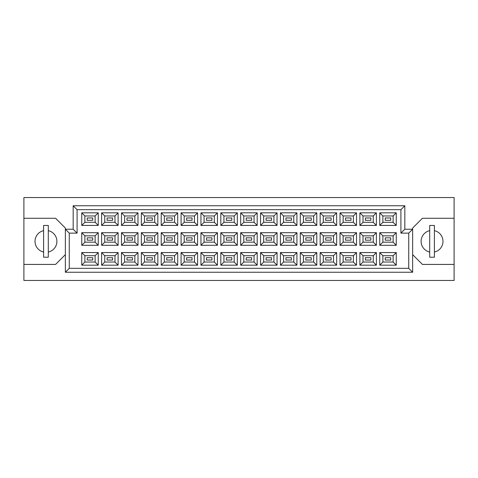 <?xml version="1.0" encoding="UTF-8"?>
<svg xmlns="http://www.w3.org/2000/svg" width="478" height="478" viewBox="0 0 478 478"><rect width="100%" height="100%" fill="white"/><g stroke="black" fill="none" stroke-linecap="round" stroke-linejoin="round"><path stroke-width="0.72" d="M429.698 230.653A10.952 10.952 0 0 0 429.698 252.043M43.612 230.653A10.952 10.952 0 0 0 43.612 252.043M390.741 260.038L385.268 260.038L385.268 257.696L390.741 257.696L390.741 260.038L385.268 260.038L385.268 257.696L390.741 257.696L390.741 260.038M390.741 240.171L385.268 240.171L385.268 237.829L390.741 237.829L390.741 240.171M390.741 220.304L385.268 220.304L385.268 217.962L390.741 217.962L390.741 220.304M370.874 260.038L365.401 260.038L365.401 257.696L370.874 257.696L370.874 260.038M370.874 240.171L365.401 240.171L365.401 237.829L370.874 237.829L370.874 240.171M370.874 220.304L365.401 220.304L365.401 217.962L370.874 217.962L370.874 220.304M351.007 260.038L345.534 260.038L345.534 257.696L351.007 257.696L351.007 260.038L345.534 260.038L345.534 257.696L351.007 257.696L351.007 260.038M351.007 240.171L345.534 240.171L345.534 237.829L351.007 237.829L351.007 240.171M351.007 220.304L345.534 220.304L345.534 217.962L351.007 217.962L351.007 220.304M331.14 260.038L325.667 260.038L325.667 257.696L331.14 257.696L331.14 260.038M331.14 240.171L325.667 240.171L325.667 237.829L331.14 237.829L331.14 240.171M331.14 220.304L325.667 220.304L325.667 217.962L331.14 217.962L331.14 220.304M311.274 260.038L305.8 260.038L305.8 257.696L311.274 257.696L311.274 260.038L305.8 260.038L305.8 257.696L311.274 257.696L311.274 260.038M311.274 240.171L305.8 240.171L305.8 237.829L311.274 237.829L311.274 240.171M311.274 220.304L305.8 220.304L305.8 217.962L311.274 217.962L311.274 220.304M291.407 260.038L285.934 260.038L285.934 257.696L291.407 257.696L291.407 260.038M291.407 240.171L285.934 240.171L285.934 237.829L291.407 237.829L291.407 240.171M291.407 220.304L285.934 220.304L285.934 217.962L291.407 217.962L291.407 220.304M271.54 260.038L266.061 260.038L266.061 257.696L271.54 257.696L271.54 260.038L266.061 260.038L266.061 257.696L271.54 257.696L271.54 260.038M271.54 240.171L266.061 240.171L266.061 237.829L271.54 237.829L271.54 240.171M271.54 220.304L266.061 220.304L266.061 217.962L271.54 217.962L271.54 220.304M251.673 260.038L246.194 260.038L246.194 257.696L251.673 257.696L251.673 260.038M251.673 240.171L246.194 240.171L246.194 237.829L251.673 237.829L251.673 240.171M251.673 220.304L246.194 220.304L246.194 217.962L251.673 217.962L251.673 220.304M231.806 260.038L226.327 260.038L226.327 257.696L231.806 257.696L231.806 260.038L226.327 260.038L226.327 257.696L231.806 257.696L231.806 260.038M231.806 240.171L226.327 240.171L226.327 237.829L231.806 237.829L231.806 240.171M231.806 220.304L226.327 220.304L226.327 217.962L231.806 217.962L231.806 220.304M211.939 260.038L206.46 260.038L206.46 257.696L211.939 257.696L211.939 260.038M211.939 240.171L206.46 240.171L206.46 237.829L211.939 237.829L211.939 240.171M211.939 220.304L206.46 220.304L206.46 217.962L211.939 217.962L211.939 220.304M192.066 260.038L186.593 260.038L186.593 257.696L192.066 257.696L192.066 260.038L186.593 260.038L186.593 257.696L192.066 257.696L192.066 260.038M192.066 240.171L186.593 240.171L186.593 237.829L192.066 237.829L192.066 240.171M192.066 220.304L186.593 220.304L186.593 217.962L192.066 217.962L192.066 220.304M172.2 260.038L166.726 260.038L166.726 257.696L172.2 257.696L172.2 260.038M172.2 240.171L166.726 240.171L166.726 237.829L172.2 237.829L172.2 240.171M172.2 220.304L166.726 220.304L166.726 217.962L172.2 217.962L172.2 220.304M152.333 260.038L146.86 260.038L146.86 257.696L152.333 257.696L152.333 260.038L146.86 260.038L146.86 257.696L152.333 257.696L152.333 260.038M152.333 240.171L146.86 240.171L146.86 237.829L152.333 237.829L152.333 240.171M152.333 220.304L146.86 220.304L146.86 217.962L152.333 217.962L152.333 220.304M132.466 260.038L126.993 260.038L126.993 257.696L132.466 257.696L132.466 260.038M132.466 240.171L126.993 240.171L126.993 237.829L132.466 237.829L132.466 240.171M132.466 220.304L126.993 220.304L126.993 217.962L132.466 217.962L132.466 220.304M112.599 260.038L107.126 260.038L107.126 257.696L112.599 257.696L112.599 260.038L107.126 260.038L107.126 257.696L112.599 257.696L112.599 260.038M112.599 240.171L107.126 240.171L107.126 237.829L112.599 237.829L112.599 240.171M112.599 220.304L107.126 220.304L107.126 217.962L112.599 217.962L112.599 220.304M92.732 260.038L87.259 260.038L87.259 257.696L92.732 257.696L92.732 260.038M92.732 240.171L87.259 240.171L87.259 237.829L92.732 237.829L92.732 240.171M92.732 220.304L87.259 220.304L87.259 217.962L92.732 217.962L92.732 220.304M412.645 254.643L422.421 264.424L454.1 264.424L454.1 197.545L23.9 197.545L23.9 264.424L55.579 264.424L65.355 254.643M23.9 264.424L23.9 280.455L454.1 280.455L454.1 264.424M454.1 218.273L422.421 218.273L412.645 228.048L412.645 272.245L65.355 272.245L65.355 228.048L55.579 218.273L23.9 218.273M69.268 233.133L65.355 229.225L73.176 229.225L73.176 205.755L404.824 205.755L404.824 229.225L412.645 229.225L408.732 233.133L400.911 233.133L400.911 209.669L77.089 209.669L77.089 233.133L69.268 233.133L69.268 268.331L408.732 268.331L408.732 233.133M396.256 265.165L379.753 265.165L379.753 252.569L396.256 252.569L396.256 265.165L393.131 262.034L393.131 255.7L382.884 255.7L382.884 262.034L393.131 262.034M396.256 245.298L379.753 245.298L379.753 232.702L396.256 232.702L396.256 245.298L393.131 242.167L393.131 235.833L382.884 235.833L382.884 242.167L393.131 242.167M396.256 225.431L379.753 225.431L379.753 212.835L396.256 212.835L396.256 225.431L393.131 222.3L393.131 215.966L382.884 215.966L382.884 222.3L393.131 222.3M376.389 265.165L359.886 265.165L359.886 252.569L376.389 252.569L376.389 265.165L373.264 262.034L373.264 255.7L363.017 255.7L363.017 262.034L373.264 262.034M376.389 245.298L359.886 245.298L359.886 232.702L376.389 232.702L376.389 245.298L373.264 242.167L373.264 235.833L363.017 235.833L363.017 242.167L373.264 242.167M376.389 225.431L359.886 225.431L359.886 212.835L376.389 212.835L376.389 225.431L373.264 222.3L373.264 215.966L363.017 215.966L363.017 222.3L373.264 222.3M356.522 265.165L340.019 265.165L340.019 252.569L356.522 252.569L356.522 265.165L353.391 262.034L353.391 255.7L343.15 255.7L343.15 262.034L353.391 262.034M356.522 245.298L340.019 245.298L340.019 232.702L356.522 232.702L356.522 245.298L353.391 242.167L353.391 235.833L343.15 235.833L343.15 242.167L353.391 242.167M356.522 225.431L340.019 225.431L340.019 212.835L356.522 212.835L356.522 225.431L353.391 222.3L353.391 215.966L343.15 215.966L343.15 222.3L353.391 222.3M336.655 265.165L320.152 265.165L320.152 252.569L336.655 252.569L336.655 265.165L333.525 262.034L333.525 255.7L323.277 255.7L323.277 262.034L333.525 262.034M336.655 245.298L320.152 245.298L320.152 232.702L336.655 232.702L336.655 245.298L333.525 242.167L333.525 235.833L323.277 235.833L323.277 242.167L333.525 242.167M336.655 225.431L320.152 225.431L320.152 212.835L336.655 212.835L336.655 225.431L333.525 222.3L333.525 215.966L323.277 215.966L323.277 222.3L333.525 222.3M316.789 265.165L300.286 265.165L300.286 252.569L316.789 252.569L316.789 265.165L313.658 262.034L313.658 255.7L303.411 255.7L303.411 262.034L313.658 262.034M316.789 245.298L300.286 245.298L300.286 232.702L316.789 232.702L316.789 245.298L313.658 242.167L313.658 235.833L303.411 235.833L303.411 242.167L313.658 242.167M316.789 225.431L300.286 225.431L300.286 212.835L316.789 212.835L316.789 225.431L313.658 222.3L313.658 215.966L303.411 215.966L303.411 222.3L313.658 222.3M296.922 265.165L280.419 265.165L280.419 252.569L296.922 252.569L296.922 265.165L293.791 262.034L293.791 255.7L283.544 255.7L283.544 262.034L293.791 262.034M296.922 245.298L280.419 245.298L280.419 232.702L296.922 232.702L296.922 245.298L293.791 242.167L293.791 235.833L283.544 235.833L283.544 242.167L293.791 242.167M296.922 225.431L280.419 225.431L280.419 212.835L296.922 212.835L296.922 225.431L293.791 222.3L293.791 215.966L283.544 215.966L283.544 222.3L293.791 222.3M277.055 265.165L260.552 265.165L260.552 252.569L277.055 252.569L277.055 265.165L273.924 262.034L273.924 255.7L263.677 255.7L263.677 262.034L273.924 262.034M277.055 245.298L260.552 245.298L260.552 232.702L277.055 232.702L277.055 245.298L273.924 242.167L273.924 235.833L263.677 235.833L263.677 242.167L273.924 242.167M277.055 225.431L260.552 225.431L260.552 212.835L277.055 212.835L277.055 225.431L273.924 222.3L273.924 215.966L263.677 215.966L263.677 222.3L273.924 222.3M257.188 265.165L240.679 265.165L240.679 252.569L257.188 252.569L257.188 265.165L254.057 262.034L254.057 255.7L243.81 255.7L243.81 262.034L254.057 262.034M257.188 245.298L240.679 245.298L240.679 232.702L257.188 232.702L257.188 245.298L254.057 242.167L254.057 235.833L243.81 235.833L243.81 242.167L254.057 242.167M257.188 225.431L240.679 225.431L240.679 212.835L257.188 212.835L257.188 225.431L254.057 222.3L254.057 215.966L243.81 215.966L243.81 222.3L254.057 222.3M237.321 265.165L220.812 265.165L220.812 252.569L237.321 252.569L237.321 265.165L234.19 262.034L234.19 255.7L223.943 255.7L223.943 262.034L234.19 262.034M237.321 245.298L220.812 245.298L220.812 232.702L237.321 232.702L237.321 245.298L234.19 242.167L234.19 235.833L223.943 235.833L223.943 242.167L234.19 242.167M237.321 225.431L220.812 225.431L220.812 212.835L237.321 212.835L237.321 225.431L234.19 222.3L234.19 215.966L223.943 215.966L223.943 222.3L234.19 222.3M217.448 265.165L200.945 265.165L200.945 252.569L217.448 252.569L217.448 265.165L214.323 262.034L214.323 255.7L204.076 255.7L204.076 262.034L214.323 262.034M217.448 245.298L200.945 245.298L200.945 232.702L217.448 232.702L217.448 245.298L214.323 242.167L214.323 235.833L204.076 235.833L204.076 242.167L214.323 242.167M217.448 225.431L200.945 225.431L200.945 212.835L217.448 212.835L217.448 225.431L214.323 222.3L214.323 215.966L204.076 215.966L204.076 222.3L214.323 222.3M197.581 265.165L181.078 265.165L181.078 252.569L197.581 252.569L197.581 265.165L194.456 262.034L194.456 255.7L184.209 255.7L184.209 262.034L194.456 262.034M197.581 245.298L181.078 245.298L181.078 232.702L197.581 232.702L197.581 245.298L194.456 242.167L194.456 235.833L184.209 235.833L184.209 242.167L194.456 242.167M197.581 225.431L181.078 225.431L181.078 212.835L197.581 212.835L197.581 225.431L194.456 222.3L194.456 215.966L184.209 215.966L184.209 222.3L194.456 222.3M177.714 265.165L161.211 265.165L161.211 252.569L177.714 252.569L177.714 265.165L174.59 262.034L174.59 255.7L164.342 255.7L164.342 262.034L174.59 262.034M177.714 245.298L161.211 245.298L161.211 232.702L177.714 232.702L177.714 245.298L174.59 242.167L174.59 235.833L164.342 235.833L164.342 242.167L174.59 242.167M177.714 225.431L161.211 225.431L161.211 212.835L177.714 212.835L177.714 225.431L174.59 222.3L174.59 215.966L164.342 215.966L164.342 222.3L174.59 222.3M157.848 265.165L141.345 265.165L141.345 252.569L157.848 252.569L157.848 265.165L154.723 262.034L154.723 255.7L144.476 255.7L144.476 262.034L154.723 262.034M157.848 245.298L141.345 245.298L141.345 232.702L157.848 232.702L157.848 245.298L154.723 242.167L154.723 235.833L144.476 235.833L144.476 242.167L154.723 242.167M157.848 225.431L141.345 225.431L141.345 212.835L157.848 212.835L157.848 225.431L154.723 222.3L154.723 215.966L144.476 215.966L144.476 222.3L154.723 222.3M137.981 265.165L121.478 265.165L121.478 252.569L137.981 252.569L137.981 265.165L134.85 262.034L134.85 255.7L124.609 255.7L124.609 262.034L134.85 262.034M137.981 245.298L121.478 245.298L121.478 232.702L137.981 232.702L137.981 245.298L134.85 242.167L134.85 235.833L124.609 235.833L124.609 242.167L134.85 242.167M137.981 225.431L121.478 225.431L121.478 212.835L137.981 212.835L137.981 225.431L134.85 222.3L134.85 215.966L124.609 215.966L124.609 222.3L134.85 222.3M118.114 265.165L101.611 265.165L101.611 252.569L118.114 252.569L118.114 265.165L114.983 262.034L114.983 255.7L104.736 255.7L104.736 262.034L114.983 262.034M118.114 245.298L101.611 245.298L101.611 232.702L118.114 232.702L118.114 245.298L114.983 242.167L114.983 235.833L104.736 235.833L104.736 242.167L114.983 242.167M118.114 225.431L101.611 225.431L101.611 212.835L118.114 212.835L118.114 225.431L114.983 222.3L114.983 215.966L104.736 215.966L104.736 222.3L114.983 222.3M98.247 265.165L81.744 265.165L81.744 252.569L98.247 252.569L98.247 265.165L95.116 262.034L95.116 255.7L84.869 255.7L84.869 262.034L95.116 262.034M98.247 245.298L81.744 245.298L81.744 232.702L98.247 232.702L98.247 245.298L95.116 242.167L95.116 235.833L84.869 235.833L84.869 242.167L95.116 242.167M98.247 225.431L81.744 225.431L81.744 212.835L98.247 212.835L98.247 225.431L95.116 222.3L95.116 215.966L84.869 215.966L84.869 222.3L95.116 222.3M48.302 252.043A10.952 10.952 0 0 0 48.302 230.653M434.388 252.043A10.952 10.952 0 0 0 434.388 230.653M95.116 215.966L98.247 212.835M84.869 215.966L81.744 212.835M81.744 225.431L84.869 222.3M95.116 235.833L98.247 232.702M84.869 235.833L81.744 232.702M81.744 245.298L84.869 242.167M95.116 255.7L98.247 252.569M84.869 255.7L81.744 252.569M81.744 265.165L84.869 262.034M114.983 215.966L118.114 212.835M104.736 215.966L101.611 212.835M101.611 225.431L104.736 222.3M114.983 235.833L118.114 232.702M104.736 235.833L101.611 232.702M101.611 245.298L104.736 242.167M114.983 255.7L118.114 252.569M104.736 255.7L101.611 252.569M101.611 265.165L104.736 262.034M134.85 215.966L137.981 212.835M124.609 215.966L121.478 212.835M121.478 225.431L124.609 222.3M134.85 235.833L137.981 232.702M124.609 235.833L121.478 232.702M121.478 245.298L124.609 242.167M134.85 255.7L137.981 252.569M124.609 255.7L121.478 252.569M121.478 265.165L124.609 262.034M154.723 215.966L157.848 212.835M144.476 215.966L141.345 212.835M141.345 225.431L144.476 222.3M154.723 235.833L157.848 232.702M144.476 235.833L141.345 232.702M141.345 245.298L144.476 242.167M154.723 255.7L157.848 252.569M144.476 255.7L141.345 252.569M141.345 265.165L144.476 262.034M174.59 215.966L177.714 212.835M164.342 215.966L161.211 212.835M161.211 225.431L164.342 222.3M174.59 235.833L177.714 232.702M164.342 235.833L161.211 232.702M161.211 245.298L164.342 242.167M174.59 255.7L177.714 252.569M164.342 255.7L161.211 252.569M161.211 265.165L164.342 262.034M194.456 215.966L197.581 212.835M184.209 215.966L181.078 212.835M181.078 225.431L184.209 222.3M194.456 235.833L197.581 232.702M184.209 235.833L181.078 232.702M181.078 245.298L184.209 242.167M194.456 255.7L197.581 252.569M184.209 255.7L181.078 252.569M181.078 265.165L184.209 262.034M214.323 215.966L217.448 212.835M204.076 215.966L200.945 212.835M200.945 225.431L204.076 222.3M214.323 235.833L217.448 232.702M204.076 235.833L200.945 232.702M200.945 245.298L204.076 242.167M214.323 255.7L217.448 252.569M204.076 255.7L200.945 252.569M200.945 265.165L204.076 262.034M234.19 215.966L237.321 212.835M223.943 215.966L220.812 212.835M220.812 225.431L223.943 222.3M234.19 235.833L237.321 232.702M223.943 235.833L220.812 232.702M220.812 245.298L223.943 242.167M234.19 255.7L237.321 252.569M223.943 255.7L220.812 252.569M220.812 265.165L223.943 262.034M254.057 215.966L257.188 212.835M243.81 215.966L240.679 212.835M240.679 225.431L243.81 222.3M254.057 235.833L257.188 232.702M243.81 235.833L240.679 232.702M240.679 245.298L243.81 242.167M254.057 255.7L257.188 252.569M243.81 255.7L240.679 252.569M240.679 265.165L243.81 262.034M273.924 215.966L277.055 212.835M263.677 215.966L260.552 212.835M260.552 225.431L263.677 222.3M273.924 235.833L277.055 232.702M263.677 235.833L260.552 232.702M260.552 245.298L263.677 242.167M273.924 255.7L277.055 252.569M263.677 255.7L260.552 252.569M260.552 265.165L263.677 262.034M293.791 215.966L296.922 212.835M283.544 215.966L280.419 212.835M280.419 225.431L283.544 222.3M293.791 235.833L296.922 232.702M283.544 235.833L280.419 232.702M280.419 245.298L283.544 242.167M293.791 255.7L296.922 252.569M283.544 255.7L280.419 252.569M280.419 265.165L283.544 262.034M313.658 215.966L316.789 212.835M303.411 215.966L300.286 212.835M300.286 225.431L303.411 222.3M313.658 235.833L316.789 232.702M303.411 235.833L300.286 232.702M300.286 245.298L303.411 242.167M313.658 255.7L316.789 252.569M303.411 255.7L300.286 252.569M300.286 265.165L303.411 262.034M333.525 215.966L336.655 212.835M323.277 215.966L320.152 212.835M320.152 225.431L323.277 222.3M333.525 235.833L336.655 232.702M323.277 235.833L320.152 232.702M320.152 245.298L323.277 242.167M333.525 255.7L336.655 252.569M323.277 255.7L320.152 252.569M320.152 265.165L323.277 262.034M353.391 215.966L356.522 212.835M343.15 215.966L340.019 212.835M340.019 225.431L343.15 222.3M353.391 235.833L356.522 232.702M343.15 235.833L340.019 232.702M340.019 245.298L343.15 242.167M353.391 255.7L356.522 252.569M343.15 255.7L340.019 252.569M340.019 265.165L343.15 262.034M373.264 215.966L376.389 212.835M363.017 215.966L359.886 212.835M359.886 225.431L363.017 222.3M373.264 235.833L376.389 232.702M363.017 235.833L359.886 232.702M359.886 245.298L363.017 242.167M373.264 255.7L376.389 252.569M363.017 255.7L359.886 252.569M359.886 265.165L363.017 262.034M393.131 215.966L396.256 212.835M382.884 215.966L379.753 212.835M379.753 225.431L382.884 222.3M393.131 235.833L396.256 232.702M382.884 235.833L379.753 232.702M379.753 245.298L382.884 242.167M393.131 255.7L396.256 252.569M382.884 255.7L379.753 252.569M379.753 265.165L382.884 262.034M73.176 205.755L77.089 209.669M77.089 233.133L73.176 229.225M404.824 205.755L400.911 209.669M69.268 268.331L65.355 272.245M404.824 229.225L400.911 233.133M408.732 268.331L412.645 272.245M48.302 225.467L43.612 225.467L43.612 257.224L48.302 257.224L48.302 225.467M434.388 225.467L429.698 225.467L429.698 257.224L434.388 257.224L434.388 225.467"/></g></svg>
